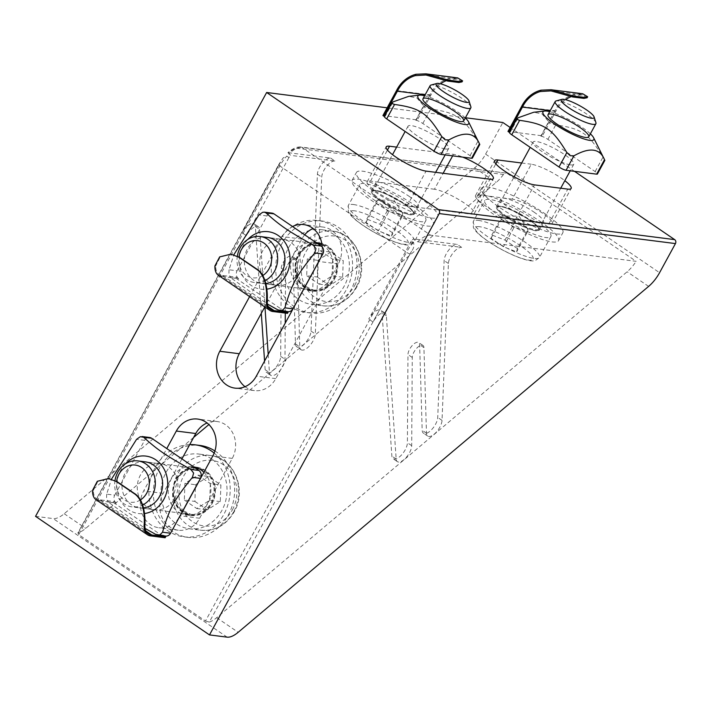 <?xml version="1.0" encoding="UTF-8"?>
<svg xmlns="http://www.w3.org/2000/svg" width="711" height="711" viewBox="0 0 711 711"><rect width="100%" height="100%" fill="white"/><g stroke="black" fill="none" stroke-linecap="round" stroke-linejoin="round"><path stroke-width="0.53" stroke-dasharray="3.56 2.67" d="M96.029 499.682A32.288 14.256 124.3 0 0 99.718 500.855L151.256 535.987M109.139 478.627L97.834 481.418L93.319 490.439L92.554 490.341M99.718 500.855L113.609 502.615L114.151 501.619L100.26 499.851A31.133 13.749 -55.7 0 1 96.678 498.722A31.133 13.749 -55.7 0 1 93.319 490.439M113.609 502.615L165.148 537.756M100.26 499.851L145.862 530.939M114.151 501.619L116.302 503.086L108.259 502.064L145.106 528.424M164.463 535.916L163.548 535.294L155.496 534.272M125.447 463.856A28.964 25.356 -82.8 0 0 118.968 497.149A28.964 25.356 -82.8 0 0 144.529 513.538M116.302 503.086A5.795 5.075 97.2 0 1 114.729 495.167L106.677 494.145L111.52 479.098M106.677 494.145L106.561 498.598L108.259 502.064M114.729 495.167L144.626 440.322A5.795 5.075 97.2 0 1 149.657 437.496M143.542 507.858A23.17 20.281 97.2 0 1 139.392 507.823A23.17 20.281 97.2 0 1 122.185 482.28A23.17 20.281 97.2 0 1 145.231 461.848L160.517 463.785A23.17 20.281 -82.8 0 0 137.472 484.218A23.17 20.281 -82.8 0 0 154.678 509.76A23.17 20.281 -82.8 0 0 176.666 494.074A23.17 20.281 -82.8 0 0 168.471 466.834A23.17 20.281 -82.8 0 0 160.517 463.785M165.539 536.05A5.795 5.075 97.2 0 1 163.548 535.294M218.366 275.29A32.288 14.256 124.3 0 0 222.054 276.463L273.593 311.596M231.475 254.236L220.179 257.026L215.664 266.056L214.9 265.958M222.054 276.463L235.954 278.232L236.496 277.228L222.596 275.468A31.133 13.749 -55.7 0 1 219.015 274.339A31.133 13.749 -55.7 0 1 215.664 266.056M235.954 278.232L287.493 313.364M222.596 275.468L268.198 306.548M236.496 277.228L238.638 278.694L230.595 277.672L267.443 304.032M286.8 311.525L285.884 310.903L277.841 309.88M247.784 239.465A28.964 25.356 -82.8 0 0 241.305 272.757A28.964 25.356 -82.8 0 0 266.874 289.146M238.638 278.694A5.795 5.075 97.2 0 1 237.065 270.784L229.022 269.762L233.857 254.716M229.022 269.762L228.898 274.215L230.595 277.672M237.065 270.784L266.972 215.931A5.795 5.075 97.2 0 1 271.993 213.113M265.887 283.476A23.17 20.281 97.2 0 1 261.728 283.431A23.17 20.281 97.2 0 1 244.531 257.889A23.17 20.281 97.2 0 1 267.576 237.456L282.854 239.403A23.17 20.281 -82.8 0 0 259.817 259.826A23.17 20.281 -82.8 0 0 277.014 285.378A23.17 20.281 -82.8 0 0 299.002 269.682A23.17 20.281 -82.8 0 0 290.808 242.442A23.17 20.281 -82.8 0 0 282.854 239.403M287.875 311.658A5.795 5.075 97.2 0 1 285.884 310.903M462.052 81.872L457.44 79.01L448.641 79.872L449.388 78.503L457.68 77.872M449.388 78.503A32.288 28.262 -82.8 0 0 429.871 94.856L396.516 90.617M429.871 94.856L416.273 119.786L417.135 120.372L430.724 95.443A31.133 27.249 97.2 0 1 440.518 83.8M446.055 80.761A31.133 27.249 97.2 0 1 448.641 79.872M416.273 119.786L382.927 115.555M430.724 95.443L425.178 94.741M417.135 120.372L415.739 120.195L423.614 105.761L416.868 97.896L408.629 96.376M384.509 116.231L385.175 116.311L393.041 101.877M465.314 117.946A28.964 5.715 28.6 0 0 424.627 95.754M479.454 143.826L477.934 141.249C463.279 117.368 456.382 112.667 430.688 109.041L426.307 107.841L423.614 105.761M415.739 120.195A5.795 1.146 -151.4 0 1 422.814 123.474L470.06 155.682A5.795 1.146 -151.4 0 1 472.371 158.109M445.557 148.999A23.17 4.568 28.6 0 0 448.721 148.377A23.17 4.568 28.6 0 0 430.564 133.277A23.17 4.568 28.6 0 0 408.034 126.194A23.17 4.568 28.6 0 0 421.534 138.627A23.17 4.568 28.6 0 0 445.557 148.999M384.384 116.471A5.795 1.146 -151.4 0 1 385.175 116.311M587.117 97.763L582.496 94.901L573.697 95.763L574.452 94.385L582.736 93.763M574.452 94.385A32.288 28.262 -82.8 0 0 554.927 110.747L521.581 106.508M554.927 110.747L541.338 135.677L542.191 136.263L555.789 111.334A31.133 27.249 97.2 0 1 565.583 99.691M571.111 96.652A31.133 27.249 97.2 0 1 573.697 95.763M541.338 135.677L507.983 131.437M555.789 111.334L550.243 110.623M542.191 136.263L540.804 136.085L548.67 121.652L541.933 113.787L533.685 112.267M509.574 132.122L510.231 132.202L518.106 117.768M590.379 133.837A28.964 5.715 28.6 0 0 549.683 111.645M604.51 159.708L602.99 157.14C588.335 133.259 581.447 128.558 555.744 124.932L551.363 123.732L548.67 121.652M540.804 136.085A5.795 1.146 -151.4 0 1 547.879 139.365L595.125 171.573A5.795 1.146 -151.4 0 1 597.427 173.991M570.613 164.89A23.17 4.568 28.6 0 0 573.777 164.268A23.17 4.568 28.6 0 0 555.62 149.159A23.17 4.568 28.6 0 0 533.09 142.084A23.17 4.568 28.6 0 0 546.599 154.509A23.17 4.568 28.6 0 0 570.613 164.89M509.44 132.353A5.795 1.146 -151.4 0 1 510.231 132.202M35.55 516.337L53.174 518.577A23.17 10.23 124.3 0 0 64.221 513.733L474.672 167.823A23.17 10.23 124.3 0 0 485.613 154.136L502.864 122.505M510.151 127.473L574.497 171.333M288.844 153.949L288.55 152.723L287.893 152.785C292.434 148.617 296.736 146.688 300.806 146.999A2.897 2.533 97.2 0 1 301.802 147.381A23.17 10.23 124.3 0 0 288.844 153.949L290.995 155.416A23.17 10.23 124.3 0 0 288.915 157.566L286.764 156.1L283.12 157.94L280.596 162.01L242.051 232.719L246.344 235.643A11.589 5.119 -55.7 0 1 258.431 226.773A11.589 5.119 -55.7 0 1 259.657 229.413L264.972 307.063M285.298 313.08L285.573 271.087A8.692 3.839 -55.7 0 1 289.768 262.146A8.692 3.839 -55.7 0 1 296.291 259.088A8.692 3.839 -55.7 0 1 297.234 261.257L299.775 346.826A11.589 5.119 124.3 0 0 301.02 349.723L296.727 346.79A11.589 5.119 -55.7 0 0 305.303 342.871A11.589 5.119 -55.7 0 0 311.018 331.068L317.417 174.186A11.589 5.119 124.3 0 1 322.323 163.334A11.589 5.119 124.3 0 1 330.624 158.064L288.55 152.723A20.272 8.95 -55.7 0 1 298.291 148.412L503.468 174.479L506.285 173.111L301.802 147.381L430.653 235.217L636.149 261.328L507.298 173.493M296.727 346.79A11.589 5.119 -55.7 0 1 295.483 343.902L292.932 258.333A8.692 3.839 124.3 0 0 291.999 256.164A8.692 3.839 124.3 0 0 285.475 259.213A8.692 3.839 124.3 0 0 281.272 268.163L280.694 356.362A11.589 5.119 -55.7 0 1 275.104 368.28A11.589 5.119 -55.7 0 1 266.394 372.351A11.589 5.119 -55.7 0 1 265.159 369.72L264.563 361.028M261.301 313.32L255.365 226.489A11.589 5.119 124.3 0 0 254.129 223.849A11.589 5.119 124.3 0 0 242.051 232.719M193.659 437.389L85.702 528.371A23.17 10.23 -55.7 0 1 78.334 532.77L279.05 164.632A20.272 8.95 -55.7 0 1 280.596 162.01M503.468 174.479A23.17 10.23 -55.7 0 1 496.145 182.46L208.892 424.556M330.624 158.064L334.925 160.997L290.995 155.416M417.695 241.784L461.626 247.366A11.589 5.119 -55.7 0 0 453.325 252.636A11.589 5.119 -55.7 0 0 448.419 263.488L442.02 420.37A11.589 5.119 124.3 0 1 436.296 432.164A11.589 5.119 124.3 0 1 427.72 436.092A11.589 5.119 124.3 0 1 426.476 433.203L423.934 347.635A8.692 3.839 -55.7 0 0 423.001 345.466A8.692 3.839 -55.7 0 0 416.468 348.514A8.692 3.839 -55.7 0 0 412.273 357.464L411.696 445.664A11.589 5.119 124.3 0 1 406.097 457.582A11.589 5.119 124.3 0 1 397.396 461.652A11.589 5.119 124.3 0 1 396.16 459.022L386.366 315.782A11.589 5.119 -55.7 0 0 385.131 313.151A11.589 5.119 -55.7 0 0 373.044 322.021L411.598 251.312C413.793 248.406 414.424 245.455 413.473 242.469L411.322 241.011A23.17 10.23 -55.7 0 1 413.402 238.86L417.695 241.784A23.17 10.23 -55.7 0 1 430.653 235.217M78.77 534.645L78.334 532.77L77.775 533.152L278.659 164.703A2.897 0.569 28.6 0 0 279.805 165.921L78.77 534.645L205.479 621.014L406.514 252.289L279.805 165.921A23.17 10.23 124.3 0 1 286.764 156.1M413.473 242.469A23.17 10.23 -55.7 0 0 406.514 252.289A2.897 0.569 28.6 0 0 410.051 253.934L209.327 622.072L205.479 621.014M304.69 234.799A24.618 21.552 -82.8 0 0 301.802 239.047L264.785 306.939M245.028 386.686A24.618 21.552 -82.8 0 0 254.422 390.597A24.618 21.552 -82.8 0 0 275.779 378.616L338.303 263.932A24.618 21.552 -82.8 0 0 323.158 227.067A24.618 21.552 -82.8 0 0 313.089 228.498M181.927 458.906L163.148 493.354A24.618 21.552 -82.8 0 0 178.292 530.219A24.618 21.552 -82.8 0 0 199.649 518.239L232.275 458.399A24.618 21.552 -82.8 0 0 217.131 421.534A24.618 21.552 -82.8 0 0 207.061 422.974M209.327 622.072A23.17 10.23 124.3 0 0 216.695 617.672L627.146 271.762A23.17 10.23 124.3 0 0 636.149 261.328M461.626 247.366L457.333 244.442L413.402 238.86M512.258 199.133L478.903 194.894A24.618 4.853 28.6 0 0 475.543 195.552A24.618 4.853 28.6 0 0 489.897 208.758A24.618 4.853 28.6 0 0 515.413 219.788L548.759 224.018A24.618 4.853 28.6 0 0 552.127 223.361A24.618 4.853 28.6 0 0 537.774 210.154A24.618 4.853 28.6 0 0 512.258 199.133L531.286 164.232A24.618 4.853 -151.4 0 1 564.827 180.683M434.439 189.25L370.52 181.127A24.618 4.853 28.6 0 0 367.16 181.785A24.618 4.853 28.6 0 0 381.505 194.992A24.618 4.853 28.6 0 0 407.03 206.012L470.949 214.135A24.618 4.853 28.6 0 0 474.308 213.478A24.618 4.853 28.6 0 0 459.955 200.271A24.618 4.853 28.6 0 0 434.439 189.25L443.149 173.28M288.915 157.566L246.344 235.643M268.207 354.354L269.451 372.644A11.589 5.119 124.3 0 0 270.687 375.284A11.589 5.119 124.3 0 0 279.396 371.213A11.589 5.119 124.3 0 0 284.987 359.286L285.227 323.132M301.02 349.723A11.589 5.119 124.3 0 0 309.596 345.795A11.589 5.119 124.3 0 0 315.32 334.001L321.719 177.119A11.589 5.119 -55.7 0 1 326.616 166.267A11.589 5.119 -55.7 0 1 334.925 160.997M411.322 241.011L368.751 319.088A11.589 5.119 -55.7 0 1 380.838 310.227A11.589 5.119 -55.7 0 1 382.065 312.858L391.859 456.089A11.589 5.119 124.3 0 0 393.094 458.728A11.589 5.119 124.3 0 0 401.804 454.658A11.589 5.119 124.3 0 0 407.394 442.731L407.981 354.531A8.692 3.839 -55.7 0 1 412.176 345.59A8.692 3.839 -55.7 0 1 418.699 342.533A8.692 3.839 -55.7 0 1 419.641 344.702L422.183 430.271A11.589 5.119 124.3 0 0 423.427 433.168A11.589 5.119 124.3 0 0 432.004 429.24A11.589 5.119 124.3 0 0 437.727 417.446L444.126 260.564A11.589 5.119 -55.7 0 1 449.023 249.712A11.589 5.119 -55.7 0 1 457.333 244.442M373.044 322.021L368.751 319.088M249.614 296.594L282.347 236.576A24.618 21.552 97.2 0 1 292.55 226.525M322.172 246.913A24.618 21.552 97.2 0 1 319.879 259.355M179.003 517.75A24.618 21.552 97.2 0 1 158.837 527.749A24.618 21.552 97.2 0 1 143.693 490.883L166.765 448.57M396.622 147.124L453.467 154.34A24.618 4.853 -151.4 0 1 462.781 157.14M521.678 163.006L531.286 164.232M465.421 117.75L387.148 107.805M181.296 513.538A24.334 21.294 97.2 0 1 178.132 511.778A24.334 21.294 97.2 0 1 169.529 483.178A24.334 21.294 97.2 0 1 192.619 466.7A24.334 21.294 97.2 0 1 193.579 466.843M203.897 472.308A24.334 21.294 97.2 0 1 208.865 500.446A24.334 21.294 97.2 0 1 186.486 514.977A24.334 21.294 97.2 0 1 181.394 513.573M193.987 467.127A24.334 21.294 -82.8 0 0 173.493 485.426A24.334 21.294 -82.8 0 0 182.585 512.347A24.334 21.294 -82.8 0 0 190.93 515.537A24.334 21.294 -82.8 0 0 215.131 494.083A24.334 21.294 -82.8 0 0 197.071 467.26A24.334 21.294 -82.8 0 0 194.832 467.118M214.162 453.094A46.348 40.563 97.2 0 1 227.058 507.29A46.348 40.563 97.2 0 1 183.714 536.814A46.348 40.563 97.2 0 1 167.805 530.726A46.348 40.563 97.2 0 1 150.519 479.347A46.348 40.563 97.2 0 1 189.73 444.597M214.918 450.961A46.348 40.563 97.2 0 1 232.31 505.459A46.348 40.563 97.2 0 1 188.157 537.374A46.348 40.563 97.2 0 1 172.249 531.295A46.348 40.563 97.2 0 1 155.86 476.814A46.348 40.563 97.2 0 1 199.844 445.424M303.641 289.146A24.334 21.294 97.2 0 1 300.477 287.386A24.334 21.294 97.2 0 1 291.874 258.786A24.334 21.294 97.2 0 1 314.964 242.309A24.334 21.294 97.2 0 1 315.915 242.46M321.976 244.664A24.334 21.294 97.2 0 1 332.179 273.264A24.334 21.294 97.2 0 1 308.832 290.586A24.334 21.294 97.2 0 1 303.739 289.19M316.333 242.735A24.334 21.294 -82.8 0 0 295.838 261.035A24.334 21.294 -82.8 0 0 304.921 287.955A24.334 21.294 -82.8 0 0 313.275 291.146A24.334 21.294 -82.8 0 0 337.467 269.7A24.334 21.294 -82.8 0 0 319.408 242.878A24.334 21.294 -82.8 0 0 317.168 242.727M293.234 308.236A46.348 40.563 97.2 0 1 290.15 306.334A46.348 40.563 97.2 0 1 273.753 251.854A46.348 40.563 97.2 0 1 317.737 220.472A46.348 40.563 97.2 0 1 352.141 271.558A46.348 40.563 97.2 0 1 306.05 312.422A46.348 40.563 97.2 0 1 293.323 308.281M294.594 306.903A46.348 40.563 97.2 0 1 278.205 252.423A46.348 40.563 97.2 0 1 322.181 221.032A46.348 40.563 97.2 0 1 356.584 272.126A46.348 40.563 97.2 0 1 310.503 312.991A46.348 40.563 97.2 0 1 294.594 306.903M408.852 196.156A24.334 4.799 -151.4 0 1 418.477 206.279A24.334 4.799 -151.4 0 1 394.809 198.84A24.334 4.799 -151.4 0 1 375.746 182.985A24.334 4.799 -151.4 0 1 408.852 196.156M404.506 204.137A24.334 4.799 28.6 0 0 371.4 190.957A24.334 4.799 28.6 0 0 390.463 206.821A24.334 4.799 28.6 0 0 414.122 214.26A24.334 4.799 28.6 0 0 404.506 204.137M419.472 197.542A46.348 9.145 -151.4 0 1 437.798 216.819A46.348 9.145 -151.4 0 1 392.739 202.653A46.348 9.145 -151.4 0 1 356.424 172.444A46.348 9.145 -151.4 0 1 419.472 197.542M415.126 205.523A46.348 9.145 -151.4 0 1 433.452 224.792A46.348 9.145 -151.4 0 1 388.384 210.634A46.348 9.145 -151.4 0 1 352.069 180.425A46.348 9.145 -151.4 0 1 415.126 205.523M533.845 212.002A24.334 4.799 -151.4 0 1 543.533 222.17A24.334 4.799 -151.4 0 1 519.874 214.731A24.334 4.799 -151.4 0 1 500.811 198.876A24.334 4.799 -151.4 0 1 533.845 212.002M529.491 219.983A24.334 4.799 28.6 0 0 496.456 206.848A24.334 4.799 28.6 0 0 515.519 222.712A24.334 4.799 28.6 0 0 539.187 230.142A24.334 4.799 28.6 0 0 529.491 219.983M544.404 213.344A46.348 9.145 -151.4 0 1 562.863 232.701A46.348 9.145 -151.4 0 1 517.795 218.544A46.348 9.145 -151.4 0 1 481.48 188.335A46.348 9.145 -151.4 0 1 544.404 213.344M540.049 221.325A46.348 9.145 -151.4 0 1 558.508 240.682A46.348 9.145 -151.4 0 1 513.449 226.525A46.348 9.145 -151.4 0 1 477.125 196.316A46.348 9.145 -151.4 0 1 540.049 221.325M115.004 480.432A23.17 20.281 -82.8 0 0 124.114 503.85A23.17 20.281 -82.8 0 0 132.068 506.89A23.17 20.281 -82.8 0 0 142.698 505.006M211.674 458.986A37.656 32.964 -82.8 0 0 198.751 454.045A37.656 32.964 -82.8 0 0 161.299 487.248A37.656 32.964 -82.8 0 0 189.259 528.753A37.656 32.964 -82.8 0 0 224.987 503.255A37.656 32.964 -82.8 0 0 211.674 458.986M140.378 499.966A18.735 16.397 97.2 0 1 124.07 499.753A18.735 16.397 97.2 0 1 116.622 481.356M194.903 501.406L207.301 509.858L220.294 501.619L220.89 484.929L208.492 476.477L195.498 484.715L194.903 501.406L184.336 500.064L184.94 483.373L197.934 475.135L208.492 476.477M184.94 483.373L195.498 484.715M220.294 501.619L209.736 500.277L196.743 508.516L184.336 500.064M196.743 508.516L207.301 509.858M197.934 475.135L210.332 483.587L220.89 484.929M210.332 483.587L209.736 500.277M237.341 256.04A23.17 20.281 -82.8 0 0 246.459 279.459A23.17 20.281 -82.8 0 0 254.414 282.507A23.17 20.281 -82.8 0 0 265.043 280.614M334.01 234.603A37.656 32.964 -82.8 0 0 321.088 229.653A37.656 32.964 -82.8 0 0 283.645 262.857A37.656 32.964 -82.8 0 0 311.596 304.37A37.656 32.964 -82.8 0 0 347.332 278.863A37.656 32.964 -82.8 0 0 334.01 234.603M262.715 275.575A18.735 16.397 97.2 0 1 246.415 275.37A18.735 16.397 97.2 0 1 238.967 256.964M317.239 277.014L329.637 285.466L342.64 277.228L343.235 260.537L330.837 252.085L317.835 260.324L317.239 277.014L306.681 275.672L307.276 258.982L320.279 250.743L330.837 252.085M307.276 258.982L317.835 260.324M342.64 277.228L332.073 275.886L319.079 284.124L306.681 275.672M319.079 284.124L329.637 285.466M320.279 250.743L332.677 259.195L343.235 260.537M332.677 259.195L332.073 275.886M470.86 106.792A23.17 4.568 28.6 0 0 461.67 98.189A23.17 4.568 28.6 0 0 430.999 85.053M374.59 200.244A37.656 7.43 28.6 0 0 425.827 220.632A37.656 7.43 28.6 0 0 396.32 196.085A37.656 7.43 28.6 0 0 359.704 184.584A37.656 7.43 28.6 0 0 374.59 200.244M392.339 232.675L379.976 224.223L366.796 219.095L365.996 222.41L378.368 230.853L391.539 235.99L392.339 232.675L402.906 213.718L394.027 200.28L377.132 200.147C382.34 200.36 386.731 202.066 390.303 205.275C395.245 206.599 399.369 209.407 402.675 213.727L401.866 217.042C398.293 213.833 393.903 212.118 388.695 211.905L378.368 230.853M401.866 217.042L391.539 235.99M390.303 205.275L379.976 224.223M366.796 219.095L377.132 200.147C377.683 199.747 377.417 200.858 376.323 203.462L365.996 222.41M388.695 211.905L383.122 206.572L376.323 203.462M595.916 122.674A23.17 4.568 28.6 0 0 586.664 114.036A23.17 4.568 28.6 0 0 556.055 100.944M499.753 216.206A37.656 7.43 28.6 0 0 550.883 236.523A37.656 7.43 28.6 0 0 521.376 211.976A37.656 7.43 28.6 0 0 484.76 200.475A37.656 7.43 28.6 0 0 499.753 216.206M517.377 248.539L504.979 240.087L491.825 234.977L491.079 238.318L503.477 246.77L516.621 251.881L517.377 248.539L527.953 229.591L519.092 216.171L502.162 216.028C507.361 216.233 511.742 217.939 515.306 221.139C520.256 222.454 524.389 225.271 527.704 229.591C528.273 229.209 528.024 230.32 526.958 232.932C523.394 229.733 519.012 228.027 513.813 227.822L503.477 246.77M526.958 232.932L516.621 251.881M515.306 221.139L504.979 240.087M491.825 234.977L502.162 216.028C502.73 215.646 502.481 216.757 501.415 219.37L491.079 238.318M513.813 227.822L508.214 222.481L501.415 219.37M144.626 440.322L136.583 439.3M266.972 215.931L258.928 214.909M470.06 155.682L477.934 141.249M422.814 123.474L430.688 109.041M595.125 171.573L602.99 157.14M547.879 139.365L555.744 124.932M485.613 154.136L659.568 272.713M298.291 148.412A2.897 2.533 97.2 0 1 300.806 146.999L506.285 173.111M279.05 164.632A2.897 0.569 28.6 0 0 278.659 164.703L283.12 157.94M411.598 251.312A20.272 8.95 124.3 0 0 410.051 253.934M227.129 637.154L53.174 518.577M64.221 513.733L85.702 528.371M216.695 617.672L238.167 632.31M648.619 286.4L627.146 271.762M474.672 167.823L496.145 182.46M280.694 356.362L284.987 359.286M281.272 268.163L285.573 271.087M292.932 258.333L297.234 261.257M295.483 343.902L299.775 346.826M311.018 331.068L315.32 334.001M317.417 174.186L321.719 177.119M255.365 226.489L259.657 229.413M265.159 369.72L269.451 372.644M412.273 357.464L407.981 354.531M411.696 445.664L407.394 442.731M423.934 347.635L419.641 344.702M426.476 433.203L422.183 430.271M442.02 420.37L437.727 417.446M448.419 263.488L444.126 260.564M386.366 315.782L382.065 312.858M396.16 459.022L391.859 456.089M338.303 263.932L318.848 261.461M275.779 378.616L256.324 376.146M301.802 239.047L282.347 236.576M232.275 458.399L212.82 455.929M199.649 518.239L180.203 515.768M163.148 493.354L143.693 490.883M470.949 214.135L489.977 179.234M407.03 206.012L426.058 171.111M370.52 181.127L387.459 150.065M452.649 155.851L453.467 154.34M548.759 224.018L567.796 189.117M515.413 219.788L534.441 184.878M478.903 194.894L495.843 163.832M199.507 468.984A23.17 20.281 97.2 0 1 204.599 471.42A23.17 20.281 97.2 0 1 210.9 503.077A23.17 20.281 97.2 0 1 190.806 514.355A23.17 20.281 97.2 0 1 173.6 488.812A23.17 20.281 97.2 0 1 196.645 468.38L185.527 470.549L178.319 476.957L173.653 495.291L180.47 509.369L190.806 514.355L181.607 513.182M194.823 467.696A23.756 20.788 -82.8 0 0 175.546 503.121A23.756 20.788 -82.8 0 0 211.611 503.406A23.756 20.788 -82.8 0 0 197.134 467.856M233.59 511.92A37.656 32.964 97.2 0 1 200.929 530.237A37.656 32.964 97.2 0 1 172.977 488.733A37.656 32.964 97.2 0 1 210.42 455.529A37.656 32.964 97.2 0 1 223.343 460.47A37.656 32.964 97.2 0 1 233.59 511.92M232.381 509.858A33.026 28.902 -82.8 0 0 209.078 460.204A33.026 28.902 -82.8 0 0 182.238 509.44A33.026 28.902 -82.8 0 0 232.381 509.858M321.852 244.593A23.17 20.281 97.2 0 1 326.936 247.028A23.17 20.281 97.2 0 1 333.246 278.685A23.17 20.281 97.2 0 1 313.142 289.964A23.17 20.281 97.2 0 1 295.945 264.421A23.17 20.281 97.2 0 1 318.981 243.989L307.872 246.157L300.655 252.574L295.989 270.9L302.815 284.978L313.142 289.964L303.944 288.799M317.159 243.304A23.756 20.788 -82.8 0 0 297.891 278.73A23.756 20.788 -82.8 0 0 333.948 279.014A23.756 20.788 -82.8 0 0 319.47 243.464M355.935 287.528A37.656 32.964 97.2 0 1 323.265 305.854A37.656 32.964 97.2 0 1 295.314 264.341A37.656 32.964 97.2 0 1 332.757 231.137A37.656 32.964 97.2 0 1 345.688 236.088A37.656 32.964 97.2 0 1 355.935 287.528M354.718 285.466A33.026 28.902 -82.8 0 0 331.415 235.821A33.026 28.902 -82.8 0 0 304.575 285.049A33.026 28.902 -82.8 0 0 354.718 285.466M381.851 200.653A23.17 4.568 -151.4 0 1 372.688 191.019A23.17 4.568 -151.4 0 1 375.897 190.406A23.17 4.568 -151.4 0 1 399.911 200.795A23.17 4.568 -151.4 0 1 413.375 213.202A23.17 4.568 -151.4 0 1 381.851 200.653M375.195 190.61A23.756 4.684 28.6 0 0 391.619 207.319A23.756 4.684 28.6 0 0 411.473 209.905A23.756 4.684 28.6 0 0 375.195 190.61M353.491 204.528A37.656 7.43 -151.4 0 1 392.516 221.414A37.656 7.43 -151.4 0 1 414.406 241.58A37.656 7.43 -151.4 0 1 363.17 221.183A37.656 7.43 -151.4 0 1 348.283 205.523A37.656 7.43 -151.4 0 1 353.491 204.528M354.745 210.856A33.026 6.515 28.6 0 0 377.577 234.088A33.026 6.515 28.6 0 0 405.181 237.678A33.026 6.515 28.6 0 0 354.745 210.856M506.979 216.588A23.17 4.568 -151.4 0 1 497.744 206.91A23.17 4.568 -151.4 0 1 500.908 206.288A23.17 4.568 -151.4 0 1 524.931 216.659A23.17 4.568 -151.4 0 1 538.44 229.093A23.17 4.568 -151.4 0 1 506.979 216.588M500.215 206.492A23.756 4.684 28.6 0 0 516.755 223.245A23.756 4.684 28.6 0 0 536.494 225.751A23.756 4.684 28.6 0 0 500.215 206.492M478.485 220.41A37.656 7.43 -151.4 0 1 517.51 237.27A37.656 7.43 -151.4 0 1 539.462 257.462A37.656 7.43 -151.4 0 1 488.341 237.145A37.656 7.43 -151.4 0 1 473.339 221.414A37.656 7.43 -151.4 0 1 478.485 220.41M479.747 226.738A33.026 6.515 28.6 0 0 502.748 250.032A33.026 6.515 28.6 0 0 530.184 253.516A33.026 6.515 28.6 0 0 479.747 226.738M96.678 498.722L148.217 533.863M154.678 509.76L139.392 507.823M219.015 274.339L270.562 309.472M277.014 285.378L261.728 283.431M457.44 79.01L425.889 75.002M448.721 148.377L445.166 154.9M408.034 126.194L405.154 131.473M582.496 94.901L550.954 90.892M573.777 164.268L570.222 170.791M533.09 142.084L530.21 147.364M296.291 259.088L291.999 256.164M258.431 226.773L254.129 223.849M270.687 375.284L266.394 372.351M423.001 345.466L418.699 342.533M427.72 436.092L423.427 433.168M385.131 313.151L380.838 310.227M397.396 461.652L393.094 458.728M254.422 390.597L234.968 388.126M323.158 227.067L303.704 224.587M178.292 530.219L158.837 527.749M217.131 421.534L197.676 419.063M367.16 181.785L386.189 146.884M474.308 213.478L493.345 178.577M475.543 195.552L494.572 160.65M552.127 223.361L571.155 188.459M197.071 467.26L192.619 466.7M190.93 515.537L186.486 514.977M188.157 537.374L183.714 536.814M319.408 242.878L314.964 242.309M313.275 291.146L308.832 290.586M322.181 221.032L317.737 220.472M310.503 312.991L306.05 312.422M414.122 214.26L418.477 206.279M371.4 190.957L375.746 182.985M433.452 224.792L437.798 216.819M352.069 180.425L356.424 172.444M539.187 230.142L543.533 222.17M496.456 206.848L500.811 198.876M558.508 240.682L562.863 232.701M477.125 196.316L481.48 188.335M195.632 468.247L145.231 461.848M181.501 513.173L132.068 506.89M189.259 528.753L200.929 530.237C215.184 531.304 226.285 525.153 234.221 511.796C247.259 489.95 233.928 457.52 210.42 455.529L198.751 454.045M317.977 243.864L267.576 237.456M303.837 288.782L254.414 282.507M311.596 304.37L323.265 305.854C337.529 306.912 348.621 300.762 356.567 287.404C369.604 265.559 356.264 233.128 332.757 231.137L321.088 229.653M435.665 172.329L413.375 213.202C412.664 212.438 415.446 214.766 410.905 209.389C404.239 202.546 382.802 191.295 375.39 190.681L372.688 191.019L392.516 154.651M425.827 220.632L414.406 241.58L410.274 244.673C407.679 245.464 403.101 245.366 390.277 240.247C376.501 234.275 364.805 227.378 355.189 219.575C347.661 212.589 350.132 214.233 348.31 211.674L348.283 205.523L359.704 184.584M560.721 188.219L538.44 229.093C537.72 228.329 540.511 230.657 535.97 225.28C529.286 218.419 507.787 207.15 500.411 206.572L497.744 206.91L514.133 176.843M550.883 236.523L539.462 257.462L535.33 260.564C532.735 261.355 528.157 261.257 515.342 256.129C501.566 250.156 489.87 243.269 480.245 235.465C472.726 228.471 475.188 230.124 473.366 227.564L473.339 221.414L484.76 200.475"/><path stroke-width="1.07" d="M144.857 525.58C145.453 517.146 144.449 499.353 134.281 493.381L133.721 493.31C143.791 499.3 144.973 516.693 144.093 525.482L144.857 525.58A31.133 13.749 124.3 0 0 148.217 533.863A31.133 13.749 124.3 0 0 151.799 534.992L165.69 536.752L165.148 537.756L151.256 535.987A32.288 14.256 -55.7 0 1 147.568 534.814A32.288 14.256 -55.7 0 1 144.093 525.482M147.568 534.814L96.029 499.682A32.288 14.256 124.3 0 1 92.554 490.341L97.327 481.285L108.579 478.556L116.542 481.596L133.721 493.31M116.542 481.596L108.579 478.547M117.102 481.667L134.281 493.381M145.862 530.939L151.799 534.992M165.69 536.752L164.463 535.916M142.031 436.527L149.657 437.496A5.795 5.075 97.2 0 1 151.647 438.26L198.893 470.469A5.795 5.075 97.2 0 1 200.466 478.379L170.56 533.232A5.795 5.075 97.2 0 1 165.539 536.05L155.496 534.272L145.106 528.424M144.529 513.538A28.964 25.356 -82.8 0 0 167.112 477.552A28.964 25.356 -82.8 0 0 125.447 463.856M200.466 478.379L192.423 477.357L193.623 473.046L190.841 469.447C165.023 454.978 158.126 450.276 143.595 437.238L140.307 436.696L136.583 439.3L111.52 479.098M157.913 535.081L159.877 534.948L162.517 532.21C169.645 508.072 174.008 500.064 192.423 477.357M142.698 505.006A23.17 20.281 -82.8 0 0 155.247 485.16A23.17 20.281 -82.8 0 0 145.871 463.954A23.17 20.281 -82.8 0 0 137.916 460.915L145.231 461.848A23.17 20.281 97.2 0 1 153.185 464.887A23.17 20.281 97.2 0 1 162.001 489.843A23.17 20.281 97.2 0 1 143.542 507.858M267.203 301.188C267.798 292.763 266.794 274.961 256.618 268.989L256.067 268.918C266.136 274.908 267.318 292.301 266.438 301.091L267.203 301.188A31.133 13.749 124.3 0 0 270.562 309.472A31.133 13.749 124.3 0 0 274.135 310.6L288.035 312.369L287.493 313.364L273.593 311.596A32.288 14.256 -55.7 0 1 269.904 310.431A32.288 14.256 -55.7 0 1 266.438 301.091M269.904 310.431L218.366 275.29A32.288 14.256 124.3 0 1 214.9 265.958L219.663 256.893L230.924 254.165L238.887 257.204L256.067 268.918M238.887 257.204L230.924 254.165M239.438 257.275L256.618 268.989M268.198 306.548L274.135 310.6M288.035 312.369L286.8 311.525M273.984 213.869L265.941 212.847L264.376 212.145L271.993 213.113A5.795 5.075 97.2 0 1 273.984 213.869L321.23 246.077A5.795 5.075 97.2 0 1 322.803 253.996L292.905 308.841A5.795 5.075 97.2 0 1 287.875 311.658L277.841 309.88L267.443 304.032M266.874 289.146A28.964 25.356 -82.8 0 0 289.448 253.169A28.964 25.356 -82.8 0 0 247.784 239.465M322.803 253.996L314.76 252.974L315.968 248.654L313.187 245.055C287.368 230.586 280.472 225.885 265.941 212.847M264.376 212.145L262.652 212.305L258.928 214.909L233.857 254.716M280.25 310.689L282.214 310.556L284.853 307.819C291.981 283.68 296.345 275.681 314.76 252.974M265.043 280.614A23.17 20.281 -82.8 0 0 277.583 260.777A23.17 20.281 -82.8 0 0 268.207 239.571A23.17 20.281 -82.8 0 0 260.253 236.523L267.576 237.456A23.17 20.281 97.2 0 1 275.53 240.496A23.17 20.281 97.2 0 1 284.347 265.452A23.17 20.281 97.2 0 1 265.887 283.476M415.295 75.633L425.889 75.002L447.77 81.09L448.312 80.094L425.942 73.846L416.042 74.264L415.295 75.633A31.133 27.249 -82.8 0 0 397.378 91.204L383.78 116.133L382.927 115.555L396.516 90.617A32.288 28.262 97.2 0 1 416.042 74.264M425.942 73.846L457.68 77.872L462.603 80.876L459.43 81.507L448.312 80.094M459.43 81.507L458.888 82.503L462.052 81.872L462.603 80.876M440.518 83.8A31.133 27.249 97.2 0 1 446.055 80.761M458.888 82.503L447.77 81.09M425.178 94.741L397.378 91.204M383.78 116.133L384.509 116.231M468.549 121.848L479.792 144.457L472.371 158.109A5.795 1.146 -151.4 0 1 471.58 158.26L441.007 154.376A5.795 1.146 -151.4 0 1 433.932 151.096L386.686 118.888A5.795 1.146 -151.4 0 1 384.384 116.471L391.814 102.837L391.805 103.459L393.041 101.877L408.629 96.376L419.597 95.15A28.964 5.715 28.6 0 0 423.765 103.895A28.964 5.715 28.6 0 0 448.685 118.968A28.964 5.715 28.6 0 0 468.549 121.848A28.964 5.715 28.6 0 0 465.314 117.946M424.627 95.754A28.964 5.715 28.6 0 0 419.597 95.15M433.932 151.096L441.807 136.654L445.13 139.809L448.881 139.943C464.594 131.108 474.779 132.406 479.454 143.826L471.58 158.26M391.805 103.459L394.561 104.455C420.254 108.081 427.151 112.773 441.807 136.654M460.506 121.572A23.17 4.568 -151.4 0 1 436.492 111.2A23.17 4.568 -151.4 0 1 422.983 98.767A23.17 4.568 -151.4 0 1 445.521 105.85A23.17 4.568 -151.4 0 1 463.679 120.95A23.17 4.568 -151.4 0 1 460.506 121.572M540.351 91.523L550.954 90.892L572.826 96.98L573.377 95.985L551.007 89.737L541.098 90.155L540.351 91.523A31.133 27.249 -82.8 0 0 522.434 107.094L508.845 132.024L507.983 131.437L521.581 106.508A32.288 28.262 97.2 0 1 541.098 90.155M551.007 89.728L582.736 93.763L587.659 96.767L584.486 97.389L573.377 95.985M584.486 97.389L583.944 98.394L587.117 97.763L587.659 96.767M565.583 99.691A31.133 27.249 97.2 0 1 571.111 96.652M583.944 98.394L572.826 96.98M550.243 110.623L522.434 107.094M508.845 132.024L509.574 132.122M604.857 160.366L597.427 173.991A5.795 1.146 -151.4 0 1 596.636 174.151L566.072 170.267A5.795 1.146 -151.4 0 1 558.997 166.987L511.751 134.779A5.795 1.146 -151.4 0 1 509.44 132.353L516.87 118.728L516.87 119.35L518.106 117.768L533.685 112.267L544.653 111.04A28.964 5.715 28.6 0 0 548.821 119.786A28.964 5.715 28.6 0 0 573.75 134.85A28.964 5.715 28.6 0 0 593.605 137.73A28.964 5.715 28.6 0 0 590.379 133.837M549.683 111.645A28.964 5.715 28.6 0 0 544.653 111.04M558.997 166.987L566.863 152.545L570.186 155.691L573.937 155.825C589.65 146.999 599.844 148.288 604.51 159.708L596.636 174.151M516.87 119.35L519.617 120.337C545.319 123.972 552.207 128.664 566.863 152.545M585.571 137.463A23.17 4.568 -151.4 0 1 561.548 127.082A23.17 4.568 -151.4 0 1 548.039 114.658A23.17 4.568 -151.4 0 1 570.577 121.741A23.17 4.568 -151.4 0 1 588.735 136.841A23.17 4.568 -151.4 0 1 585.571 137.463M675.45 243.58A2.897 2.533 -82.8 0 0 674.659 239.616L438.438 209.603A2.897 2.533 97.2 0 1 439.229 213.567L675.45 243.58L659.568 272.713A23.17 10.23 -55.7 0 1 648.619 286.4L238.167 632.31A23.17 10.23 -55.7 0 1 227.129 637.154L209.496 634.914L439.229 213.567M465.421 117.75L502.864 122.505L510.151 127.473M574.497 171.333L674.659 239.616M264.563 361.028L261.301 313.32M208.892 424.556L193.659 437.389M264.785 306.939L239.269 353.731A24.618 21.552 -82.8 0 0 245.028 386.686M313.089 228.498A24.618 21.552 -82.8 0 0 304.69 234.799M207.061 422.974A24.618 21.552 -82.8 0 0 195.765 433.514L181.927 458.906M264.972 307.063L268.207 354.354M285.227 323.132L285.298 313.08M319.879 259.355A24.618 21.552 97.2 0 1 318.848 261.461L256.324 376.146A24.618 21.552 97.2 0 1 234.968 388.126A24.618 21.552 97.2 0 1 219.815 351.261L249.614 296.594M292.55 226.525A24.618 21.552 97.2 0 1 303.704 224.587A24.618 21.552 97.2 0 1 322.172 246.913M166.765 448.57L176.319 431.044A24.618 21.552 97.2 0 1 197.676 419.063A24.618 21.552 97.2 0 1 212.82 455.929L180.203 515.768A24.618 21.552 97.2 0 1 179.003 517.75M462.781 157.14A24.618 4.853 -151.4 0 1 484.484 168.942A24.618 4.853 -151.4 0 1 493.345 178.577A24.618 4.853 -151.4 0 1 489.977 179.234L426.058 171.111A24.618 4.853 -151.4 0 1 400.542 160.091A24.618 4.853 -151.4 0 1 386.189 146.884A24.618 4.853 -151.4 0 1 389.548 146.226L396.622 147.124M564.827 180.683A24.618 4.853 -151.4 0 1 571.155 188.459A24.618 4.853 -151.4 0 1 567.796 189.117L534.441 184.878A24.618 4.853 -151.4 0 1 508.925 173.857A24.618 4.853 -151.4 0 1 494.572 160.65A24.618 4.853 -151.4 0 1 497.94 159.993L521.678 163.006M387.148 107.805L266.643 92.492L35.55 516.337L209.496 634.914M438.438 209.603L266.643 92.492M193.579 466.843A24.334 21.294 97.2 0 1 203.897 472.308M194.832 467.118A24.334 21.294 -82.8 0 0 193.987 467.127M189.73 444.597A46.348 40.563 97.2 0 1 195.392 444.864A46.348 40.563 97.2 0 1 214.162 453.094M195.392 444.864L199.844 445.424A46.348 40.563 97.2 0 1 214.918 450.961M315.915 242.46A24.334 21.294 97.2 0 1 321.976 244.664M317.168 242.727A24.334 21.294 -82.8 0 0 316.333 242.735M137.916 460.915A23.17 20.281 -82.8 0 0 115.004 480.432M116.622 481.356A18.735 16.397 97.2 0 1 142.484 468.122A18.735 16.397 97.2 0 1 140.378 499.966M260.253 236.523A23.17 20.281 -82.8 0 0 237.341 256.04M238.967 256.964A18.735 16.397 97.2 0 1 264.83 243.731A18.735 16.397 97.2 0 1 262.715 275.575M436.821 83.471L430.999 85.053A23.17 4.568 28.6 0 0 430.146 85.64A23.17 4.568 28.6 0 0 439.309 95.274A23.17 4.568 28.6 0 0 470.833 107.823A23.17 4.568 28.6 0 0 470.86 106.792L469.038 101.033A18.735 3.697 -151.4 0 1 450.801 96.154A18.735 3.697 -151.4 0 1 436.821 83.471A18.735 3.697 -151.4 0 1 461.608 94.083A18.735 3.697 -151.4 0 1 469.038 101.033M561.877 99.362L556.055 100.944A23.17 4.568 28.6 0 0 555.202 101.531A23.17 4.568 28.6 0 0 564.427 111.209A23.17 4.568 28.6 0 0 595.889 123.714A23.17 4.568 28.6 0 0 595.916 122.674L594.094 116.924A18.735 3.697 -151.4 0 1 575.866 112.036A18.735 3.697 -151.4 0 1 561.877 99.362A18.735 3.697 -151.4 0 1 586.619 109.938A18.735 3.697 -151.4 0 1 594.094 116.924M198.893 470.469L190.841 469.447M151.647 438.26L143.595 437.238M170.56 533.232L162.517 532.21M321.23 246.077L313.187 245.055M292.905 308.841L284.853 307.819M441.007 154.376L448.881 139.943M386.686 118.888L394.561 104.455M566.072 170.267L573.937 155.825M511.751 134.779L519.617 120.337M239.269 353.731L219.815 351.261M195.765 433.514L176.319 431.044M387.459 150.065L389.548 146.226M443.149 173.28L452.649 155.851M495.843 163.832L497.94 159.993M195.632 468.247L196.645 468.38A23.17 20.281 97.2 0 1 199.507 468.984M197.134 467.856A23.756 20.788 -82.8 0 0 194.823 467.696M317.977 243.864L318.981 243.989A23.17 20.281 97.2 0 1 321.852 244.593M319.47 243.464A23.756 20.788 -82.8 0 0 317.159 243.304M593.605 137.73L604.857 160.348M435.665 172.329L445.166 154.9M463.679 120.95L470.833 107.823M392.516 154.651L405.154 131.473M422.983 98.767L430.146 85.64M560.721 188.219L570.222 170.791M588.735 136.841L595.889 123.714M514.133 176.843L530.21 147.364M548.039 114.658L555.202 101.531"/></g></svg>
